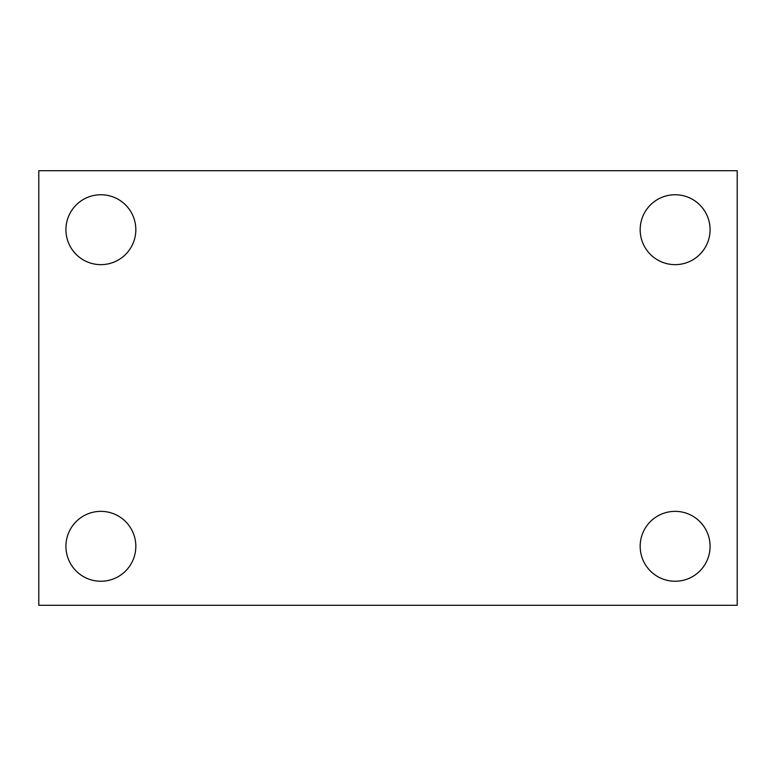 <?xml version="1.0" encoding="UTF-8"?>
<svg xmlns="http://www.w3.org/2000/svg" width="776" height="776" viewBox="0 0 776 776"><rect width="100%" height="100%" fill="white"/><g stroke="black" fill="none" stroke-linecap="round" stroke-linejoin="round"><path stroke-width="1.16" d="M38.8 605.28L38.8 170.72L737.2 170.72L737.2 605.28L38.8 605.28M100.88 581.253A34.949 34.949 0 0 0 135.829 546.304A34.949 34.949 0 0 0 100.88 511.355A34.949 34.949 0 0 0 65.931 546.304A34.949 34.949 0 0 0 100.88 581.253M675.12 581.253A34.949 34.949 0 0 0 710.069 546.304A34.949 34.949 0 0 0 675.12 511.355A34.949 34.949 0 0 0 640.171 546.304A34.949 34.949 0 0 0 675.12 581.253M675.12 264.645A34.949 34.949 0 0 0 710.069 229.696A34.949 34.949 0 0 0 675.12 194.747A34.949 34.949 0 0 0 640.171 229.696A34.949 34.949 0 0 0 675.12 264.645M100.88 264.645A34.949 34.949 0 0 0 135.829 229.696A34.949 34.949 0 0 0 100.88 194.747A34.949 34.949 0 0 0 65.931 229.696A34.949 34.949 0 0 0 100.88 264.645"/></g></svg>
